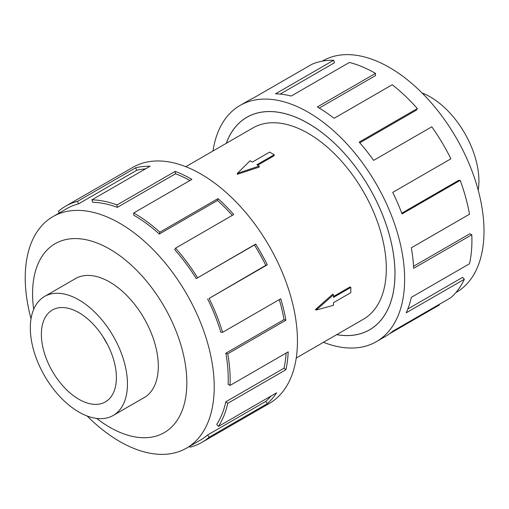 <?xml version="1.0" encoding="UTF-8"?>
<svg xmlns="http://www.w3.org/2000/svg" width="509" height="509" viewBox="0 0 509 509"><rect width="100%" height="100%" fill="white"/><g stroke="black" fill="none" stroke-linecap="round" stroke-linejoin="round"><path stroke-width="0.76" d="M336.735 334.629A122.682 70.827 -120 0 0 369.547 329.807A122.682 70.827 -120 0 0 388.354 231.5A122.682 70.827 -120 0 0 308.206 123.394A122.682 70.827 -120 0 0 246.865 117.318A122.682 70.827 -120 0 0 226.282 143.322M296.244 358.012L363.432 319.219A110.453 63.771 -120 0 0 380.363 230.711A110.453 63.771 -120 0 0 308.206 133.377A110.453 63.771 -120 0 0 252.979 127.905L185.791 166.697M274.205 154.736L256.899 164.731L259.176 166.042L237.315 173.404L250.065 160.78L252.343 162.097L269.649 152.108L274.205 154.736L274.205 155.678L257.713 165.202M259.176 166.042L259.176 167.098L237.315 174.307L237.315 173.404M315.415 309.587L332.587 294.253L333.503 294.781L316.197 310.032L315.415 309.587M333.503 296.473L349.995 286.949L350.809 287.42L333.503 297.409L333.503 294.781M78.882 412.042A68.683 39.657 -120 0 0 113.227 415.446A68.683 39.657 -120 0 0 123.757 360.404A68.683 39.657 -120 0 0 78.882 299.877A68.683 39.657 -120 0 0 44.544 296.473A68.683 39.657 -120 0 0 34.014 351.515A68.683 39.657 -120 0 0 78.882 412.042M103.181 336.99A53.051 30.629 -120 0 0 107.463 344.402M78.882 399.272A53.051 30.629 60 0 1 44.226 352.527A53.051 30.629 60 0 1 52.357 310.019A53.051 30.629 60 0 1 78.882 312.647A53.051 30.629 60 0 1 113.539 359.392A53.051 30.629 60 0 1 105.408 401.9A53.051 30.629 60 0 1 78.882 399.272M422.082 93.001A68.683 39.657 60 0 1 430.353 96.958A68.683 39.657 60 0 1 478.212 190.226M142.819 398.356A68.728 39.683 -120 0 0 144.072 397.688A68.728 39.683 -120 0 0 154.609 342.614A68.728 39.683 -120 0 0 109.709 282.043A68.728 39.683 -120 0 0 75.345 278.639A68.728 39.683 -120 0 0 74.136 279.39M87.154 415.999A133.632 77.152 -120 0 0 119.73 441.494A133.632 77.152 -120 0 0 186.542 448.111A133.632 77.152 -120 0 0 207.029 341.024A133.632 77.152 -120 0 0 119.73 223.266A133.632 77.152 -120 0 0 52.911 216.649A133.632 77.152 -120 0 0 31.024 318.774M96.653 418.411A109.091 62.982 -120 0 0 109.709 427.236A109.091 62.982 -120 0 0 186.841 382.698A109.091 62.982 -120 0 0 109.709 249.092A109.091 62.982 -120 0 0 33.683 309.345M207.615 298.91A133.632 77.152 60 0 1 220.811 332.18L222.592 332.339L280.752 298.758A136.361 78.73 60 0 1 285.905 320.206L227.746 353.787L225.862 353.195A133.632 77.152 60 0 1 228.115 384.212L230.043 385.44L288.202 351.859A136.361 78.73 60 0 1 285.905 369.757L227.746 403.338L225.862 401.754A133.632 77.152 60 0 1 216.726 424.385L218.418 426.427L276.578 392.846A136.361 78.73 60 0 1 267.289 403.65L209.123 437.231A136.361 78.73 60 0 1 201.92 442.378L269.21 403.529A136.361 78.73 -120 0 0 290.117 294.259A136.361 78.73 -120 0 0 201.036 174.097A136.361 78.73 -120 0 0 132.855 167.346L65.559 206.196A136.361 78.73 60 0 1 77.457 201.392L135.617 167.817A136.361 78.73 60 0 1 150.066 166.246L91.906 199.821A136.361 78.73 60 0 1 116.994 204.974L175.16 171.399A136.361 78.73 60 0 1 191.899 179.372L133.74 212.953L133.74 215.18A133.632 77.152 60 0 1 159.33 234.032L159.858 232.187L218.017 198.612A136.361 78.73 60 0 1 233.739 214.55L175.573 248.131L174.74 249.652A133.632 77.152 60 0 1 196.264 278.576L255.703 244.066A136.361 78.73 60 0 1 267.289 264.814L209.123 298.395L265.781 265.335A133.632 77.152 -120 0 0 254.424 245.001L255.703 244.066M59.394 212.908L58.357 211.35A136.361 78.73 60 0 1 65.559 206.196M189.952 180.498A133.632 77.152 -120 0 0 175.49 173.785L175.16 171.399M91.906 199.821L92.74 202.315A133.632 77.152 60 0 1 117.331 207.36L175.49 173.785M145.517 168.867A133.632 77.152 -120 0 0 136.743 170.273L135.617 167.817M52.911 216.649L66.921 208.556A133.632 77.152 60 0 1 78.583 203.848L136.743 170.273M322.248 61.15L322.693 60.889A133.632 77.152 60 0 1 389.512 67.506A133.632 77.152 60 0 1 476.812 185.27A133.632 77.152 60 0 1 456.331 292.351L455.886 292.605M212.997 150.988A136.361 78.73 60 0 1 240.025 105.471A136.361 78.73 60 0 1 308.206 112.222A136.361 78.73 60 0 1 397.287 232.384A136.361 78.73 60 0 1 376.386 341.654A136.361 78.73 60 0 1 323.45 342.303M439.025 304.503L439.299 305.025L389.633 333.7M376.386 341.654L385.517 336.379A136.361 78.73 -120 0 0 392.725 331.232L450.885 297.65A136.361 78.73 -120 0 0 464.348 279.256L406.188 312.831A136.361 78.73 -120 0 0 411.342 297.339L469.502 263.757A136.361 78.73 -120 0 0 471.798 234.764L413.639 268.338A136.361 78.73 -120 0 0 411.342 247.788L469.502 214.206A136.361 78.73 -120 0 0 460.181 180.351L402.021 213.933A136.361 78.73 -120 0 0 392.725 192.396L450.885 158.814A136.361 78.73 -120 0 0 431.785 126.805L373.625 160.386A136.361 78.73 -120 0 0 359.176 142.132L417.335 108.551A136.361 78.73 -120 0 0 392.242 84.729L334.082 118.311A136.361 78.73 -120 0 0 317.336 106.954L375.502 73.372L375.502 75.599L319.251 108.073M226.231 143.347A122.726 70.853 60 0 1 246.846 117.28A122.726 70.853 60 0 1 308.206 123.356A122.726 70.853 60 0 1 388.38 231.506A122.726 70.853 60 0 1 369.566 329.845A122.726 70.853 60 0 1 336.684 334.661M417.335 108.551L416.496 110.078L359.78 142.819M460.181 180.351L458.488 180.441L401.747 213.195M471.798 234.764L469.877 233.758L413.537 266.283M464.348 279.256L462.573 277.367L407.836 308.969M375.502 73.372A136.361 78.73 -120 0 0 349.384 62.454L291.224 96.036A136.361 78.73 -120 0 0 275.503 93.821L333.662 60.247L334.502 62.734L280.179 94.095M333.662 60.247A136.361 78.73 -120 0 0 311.699 64.395L253.539 97.976A136.361 78.73 -120 0 0 249.162 100.197L240.025 105.471M78.583 203.848L77.457 201.392M117.331 207.36L116.994 204.974M159.33 234.032L217.496 200.451L218.017 198.612M232.289 215.39A133.632 77.152 -120 0 0 217.496 200.451M133.74 212.953A136.361 78.73 60 0 1 159.858 232.187M196.264 278.576L254.424 245.001M265.781 265.335L267.289 264.814M175.573 248.131A136.361 78.73 60 0 1 197.543 277.647M225.862 353.195L284.022 319.62A133.632 77.152 -120 0 0 279.276 299.61M284.022 319.62L285.905 320.206M209.123 298.395A136.361 78.73 60 0 1 222.592 332.339M225.862 401.754L284.022 368.179A133.632 77.152 -120 0 0 286.141 353.049M284.022 368.179L285.905 369.757M227.746 353.787A136.361 78.73 60 0 1 230.043 385.44M209.123 437.231L207.615 434.972L265.781 401.391A133.632 77.152 -120 0 0 270.998 396.072M265.781 401.391L267.289 403.65M227.746 403.338A136.361 78.73 60 0 1 218.418 426.427M189.634 446.329L190.029 447.188A136.361 78.73 60 0 0 201.92 442.378M207.615 434.972A133.632 77.152 60 0 1 200.559 440.018L186.542 448.111M316.197 310.032L333.503 305.305L333.503 302.67L350.809 292.681L350.809 287.42M248.507 116.37L246.865 117.318M145.281 396.937L113.227 415.446M76.592 277.971L44.544 296.473M371.188 328.859L369.547 329.807"/></g></svg>
